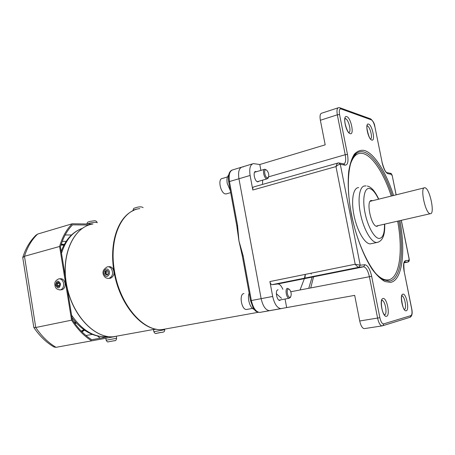 <?xml version="1.0" encoding="UTF-8"?>
<svg xmlns="http://www.w3.org/2000/svg" width="455" height="455" viewBox="0 0 455 455"><rect width="100%" height="100%" fill="white"/><g stroke="black" fill="none" stroke-linecap="round" stroke-linejoin="round"><path stroke-width="0.68" d="M430.254 213.713L430.265 213.713C435.281 214.567 429.77 188.051 424.89 187.767L424.742 187.75C419.669 186.76 425.442 214.049 430.254 213.713L376.791 225.93M236.782 225.777L228.723 181.932L229.474 181.534L237.555 225.475L236.782 225.788L238.955 240.951L243.135 255.812L242.35 256.068L250.551 300.692L251.359 300.527C253.054 307.87 255.812 311.84 259.629 312.437L265.601 311.362M305.351 274.365L304.907 278.102M242.35 256.068L238.955 240.951L237.555 225.475M310.725 287.924L313.575 276.782M276.333 293.68L281.548 298.332M243.135 255.812L251.359 300.527L261.142 298.662C262.853 306.067 265.589 310.077 269.36 310.691L275.241 309.633L269.36 310.691C265.589 310.077 262.853 306.067 261.142 298.662L238.943 178.747C237.959 171.785 239.108 167.855 242.384 166.945L243.209 166.968M300.05 289.971L304.378 278.619M304.475 278.187L305.214 274.393M358.637 187.596C353.194 187.505 350.896 200.439 354.058 215.676C357.152 230.918 364.819 243.988 370.256 243.891L371.9 243.533M378.401 225.566L376.967 226.328C371.138 226.908 365.541 199.773 371.61 200.496L372.503 200.712M337.911 163.032L253.708 186.931C252.861 187.159 252.565 188.182 252.826 189.997L250.113 175.459L238.943 178.747C237.959 171.785 239.108 167.855 242.384 166.945L252.388 163.914M262.507 184.434L262.666 180.135M260.897 170.398L259.788 164.517L325.188 144.844L320.371 120.268L337.32 114.825C336.598 110.502 336.996 108.125 338.52 107.699L339.788 107.727L340.943 108.916C339.396 108.722 338.935 110.605 339.566 114.558L337.32 114.825L345.226 154.717L347.472 154.416C348.61 161.434 347.825 165.023 345.106 165.182L343.582 163.88L339.35 163.026M250.113 175.459C249.107 168.441 250.21 164.488 253.429 163.601L259.788 164.517M259.117 181.153L257.831 181.869C254.533 181.727 252.491 170.801 255.903 171.546L256.432 171.723M338.025 107.858L321.702 113.187C320.115 113.636 319.666 115.997 320.371 120.268M312.124 277.072L308.723 288.311M285.063 299.037L286.667 307.58L280.832 308.632C277.129 307.995 274.411 303.94 272.681 296.467L261.142 298.662L238.943 178.747L229.474 181.534C228.512 174.623 229.695 170.705 233.023 169.783L241.326 167.269M282.851 289.278C281.4 285.865 279.717 284.096 277.8 283.965L272.101 284.671L358.824 267.295C357.835 267.085 356.629 266.067 355.201 264.236L360.212 265.197L358.898 267.29L363.505 266.801L277.561 283.983M272.681 296.467L269.9 281.565C270.344 283.476 271.055 284.517 272.022 284.676L272.101 284.671M280.03 300.397C276.856 301.204 274.763 289.971 278.045 289.789M269.9 281.565L355.201 264.236L335.983 166.587C336.569 164.437 337.303 163.231 338.196 162.953L338.748 162.901L340.289 164.227C339.254 164.232 337.82 165.017 335.983 166.587L252.826 189.997M364.671 328.561L381.955 325.916C380.135 325.427 378.685 322.828 377.604 318.125L369.397 276.685C368.015 270.714 366.116 267.415 363.71 266.789L277.8 283.965M286.667 307.58L354.69 295.369L359.712 320.98C360.775 325.621 362.248 328.174 364.137 328.647M371.07 201.121L370.171 201.298M289.977 297.269L290.688 296.774C291.632 294.345 291.251 291.934 289.551 289.528L288.43 289.039C285.95 289.181 287.583 297.871 289.977 297.269M290.591 296.961L289.226 298.241C286.371 298.503 284.665 288.493 287.543 288.362L289.357 289.357M247.201 309.366L246.525 309.491C241.423 310.003 238.818 293.828 243.943 293.566M249.152 293.06C248.39 295.176 248.265 297.724 248.777 300.692C249.846 305.55 251.678 308.484 254.265 309.485M228.632 175.112C227.068 176.648 226.601 179.389 227.227 183.337L230.332 190.708M267.472 177.837L268.444 177.279C269.167 174.822 268.598 172.473 266.749 170.233L265.959 169.834C263.382 169.254 264.969 177.7 267.472 177.837M268.348 177.518L268.086 178.172L266.909 178.838C264.082 178.73 262.029 169.226 264.833 169.237L266.482 170.039M226.772 193.75L225.691 193.944C220.681 193.944 217.376 178.593 222.353 178.474L227.449 176.955M156.111 329.187L153.5 329.659L155.855 329.141M22.824 257.246C25.719 248.237 30.115 240.877 36.013 235.155L37.646 234.075C31.799 239.592 27.408 246.997 24.473 256.29L22.767 257.689L33.835 327.52L35.757 327.503L71.589 320.166L59.599 246.474C62.358 236.93 66.567 229.36 72.226 223.769L92.598 224.065M97.597 336.063L100.123 338.207M33.835 327.52C39.579 336 46.319 342.507 54.06 347.028L56.033 347.313L114.887 336.609M76.485 323.118L75.172 323.42L74.819 321.236M76.429 323.056L75.9 323.226M75.752 322.305L75.905 323.277M108.745 336.649L91.751 339.72C84.493 335.164 78.021 328.504 72.328 319.74L67.277 288.726M65.418 277.288L60.447 246.764C63.131 237.584 67.186 230.275 72.612 224.833L88.822 225.037M102.716 337.741L103.444 336.763M71.509 234.962L65.167 234.99M71.589 320.166C77.481 329.284 84.186 336.177 91.717 340.846M37.646 234.075L72.226 223.769M56.033 347.313C48.401 342.865 41.644 336.262 35.757 327.503L24.473 256.29L59.599 246.474M61.158 289.818L61.897 289.75C64.303 288.868 65.361 286.713 65.065 283.283C64.309 280.092 62.722 278.579 60.305 278.744L59.548 278.801M58.627 286.513L58.485 285.632L57.484 285.717L57.648 286.747L59.15 286.388L58.979 285.353L59.736 285.171L59.4 283.101L58.65 283.289L58.479 282.254L56.983 282.618L58.507 282.413M57.484 285.717L56.733 285.894L56.397 283.835L57.148 283.653L56.983 282.618M57.717 285.695L57.404 283.749L56.397 283.835M57.404 283.749L58.149 283.567L57.984 282.538M58.149 283.567L57.148 283.653M59.417 283.226L58.65 283.289M109.558 278.318L110.48 278.244C114.239 276.259 114.984 272.989 112.715 268.439C111.594 267.057 110.281 266.482 108.785 266.727L108.262 266.755M105.492 272.664L104.889 271.874L105.861 271.806L106.464 272.596L105.492 272.664L104.906 273.427L106.117 275.008L106.703 274.246L107.306 275.042L108.483 273.518L107.88 272.721L108.466 271.959L107.255 270.378L106.669 271.14L107.71 270.975M106.629 274.342L105.878 273.358L104.906 273.427M104.889 271.874L106.06 270.35L106.669 271.14M107.824 274.376L106.703 274.246M105.861 271.806L106.521 270.947M106.464 272.596L105.878 273.358M139.736 208.623C121.502 210.443 108.694 238.79 114.489 271.106C119.671 304.401 143.126 331.547 162.128 329.585L167.827 328.561M259.862 312.397L269.861 310.646M311.231 274.103L311.061 273.205M402.88 294.158C406.252 293.02 409.71 310.145 406.224 310.742C402.834 312.141 399.285 294.482 402.88 294.158M404.37 309.411C407.071 309.002 404.671 295.938 401.913 295.983M382.996 298.503C386.869 297.234 390.532 315.56 386.54 316.276C382.644 317.846 378.884 298.907 382.996 298.503M384.577 314.837C387.688 314.342 385.123 300.254 381.973 300.448L381.91 300.448M370.637 138.934C372.901 138.075 370.069 126.678 367.441 126.092L367.157 126.041M368.596 124.13C372.315 125.068 375.642 141.528 371.809 140.072C368.067 139.344 364.654 122.384 368.596 124.13M348.996 132.473C351.59 131.569 348.547 119.438 345.55 118.744L345.095 118.687L345.368 118.363C343.098 120.092 347.728 133.213 348.922 132.411L348.883 132.456M346.767 116.639C351.021 117.737 354.536 135.311 350.157 133.668C345.868 132.809 342.268 114.677 346.767 116.639M399.922 220.647C405.814 251.666 402.339 280.599 390.498 282.384L384.964 281.554C380.932 279.33 376.751 275.338 372.423 269.582C363.795 256.739 355.833 236.077 351.391 214.476C348.399 197.965 347.518 183.553 348.74 171.234C349.929 163.936 351.789 158.26 354.32 154.211C357.158 151.179 360.4 149.905 364.034 150.383C374.061 152.863 385.942 171.831 393.564 195.485M392.42 195.769C384.941 172.724 373.333 154.33 363.551 151.964C361.082 151.344 358.819 151.72 356.754 153.102C348.53 157.72 345.334 185.054 351.8 215.88C357.966 246.764 372.548 274.57 382.928 279.768L389.429 281.122C401.031 279.433 404.512 251.245 398.785 220.908M353.461 156.583L356.754 153.102L353.501 156.52M391.277 196.054C383.94 173.622 372.611 155.803 363.067 153.545C357.226 152.175 352.875 156.15 350.014 165.472M375.477 273.171C380.221 278.232 384.521 280.468 388.371 279.865C399.729 278.272 403.204 250.819 397.647 221.17M378.298 242.14L376.643 242.509C371.291 242.583 363.676 229.434 360.559 214.117C357.368 198.801 359.575 185.839 364.933 185.953L366.11 185.902M378.532 199.216C375.494 192.715 372.44 189.132 369.38 188.478C364.421 187.619 362.214 198.966 365.007 212.821C367.725 226.67 374.619 238.733 379.385 238.46C382.968 237.897 384.657 233.136 384.464 224.179M281.378 308.581L269.912 310.64M290.796 291.746L371.655 276.287L379.868 317.687L359.712 320.98M345.106 165.182L340.289 164.227L360.212 265.197L364.808 264.73L363.733 266.732L359.126 267.227L272.022 284.676M364.808 264.73C367.674 265.197 369.96 269.047 371.655 276.287M382.365 325.871L382.922 325.672L382.365 325.871M379.868 317.687C380.858 321.856 382.12 323.92 383.667 323.892L382.922 325.672L409.915 317.334M383.667 323.892L410.939 315.616L410.245 317.237C412.122 315.895 412.617 313.074 411.729 308.78L404.233 271.732C403.619 264.685 403.744 261.506 404.603 262.211L407.919 262.023C409.125 261.648 409.528 260.556 409.13 258.753L409.062 258.781M410.939 315.616C412.059 314.871 412.293 312.602 411.65 308.808L411.729 308.78M411.65 308.808L404.233 271.732M404.154 271.743C403.056 265.185 403.494 261.483 405.473 260.641L404.506 262.387L407.919 262.023L408.88 260.294L409.13 258.753L401.327 220.328M405.473 260.641L408.88 260.294M407.788 262.063L404.137 262.785M396.077 194.865L392.318 175.988M409.056 258.753L401.253 220.345M392.227 175.937L391.425 174.373L390.066 173.236L387.006 172.621M391.425 174.373L387.836 173.662L386.528 172.445C385.26 171.734 383.792 168.413 382.132 162.481L374.886 126.689M387.836 173.662C385.493 172.593 383.559 168.85 382.035 162.424M374.789 126.598C373.93 122.952 372.799 120.712 371.382 119.864L370.307 118.772L340.238 107.892M371.382 119.864L340.943 108.916M339.566 114.558L347.472 154.416M343.906 163.908C345.675 162.958 346.118 159.893 345.226 154.717L268.643 176.819M107.733 336.518L106.043 336.689C93.383 337.172 81.894 329.994 71.577 315.15M61.51 253.298C65.674 240.166 72.578 231.862 82.224 228.399M119.147 335.705L113.34 336.757C94.162 338.435 71.731 314.604 66.475 284.142C60.998 253.702 74.21 226.516 92.996 223.996C74.057 226.596 60.885 253.805 66.345 284.182C71.6 314.581 93.992 338.435 113.34 336.757L155.61 329.09M81.98 331.854L84.545 330.182M60.964 245.035L63.916 245.194M92.285 334.408L85.955 335.5M83.845 329.687L81.286 331.143M64.32 244.437L61.271 244.09M62.233 241.406L66.174 241.349M116.292 336.399L116.611 338.298L106.151 340.203L105.827 338.27M114.757 340.636L108.62 341.756M59.702 289.954L60.407 289.886C62.813 289.005 63.871 286.843 63.575 283.408C62.818 280.206 61.232 278.688 58.809 278.858C55.607 280.252 54.321 282.407 54.958 285.33C55.243 288.191 57.057 289.71 60.407 289.886L61.897 289.75M55.573 285.109C57.944 289.13 59.611 288.72 60.572 283.892C58.183 279.882 56.517 280.286 55.573 285.109M87.11 223.985L90.261 223.001C94.128 222.296 96.449 222.176 97.228 222.649L97.234 222.688M111.276 268.524C110.15 267.142 108.842 266.567 107.34 266.812C102.739 269.57 101.761 272.784 104.4 276.435C105.435 277.897 106.982 278.54 109.035 278.363C112.8 276.373 113.545 273.091 111.276 268.524M108.648 270.151C106.14 266.647 102.056 271.971 104.73 275.229C107.215 278.75 111.344 273.427 108.648 270.151M108.159 278.437L110.48 278.244M133.042 210.716L133.019 210.585C133.446 209.852 135.704 209.192 139.793 208.606M155.201 331.462L153.853 331.689C154.649 333.396 155.673 333.907 156.929 333.236C162.048 331.792 164.841 333.14 164.687 329.721L155.201 331.462M157.055 333.219L156.429 333.31M162.771 332.156L157.083 333.214M424.14 187.898L370.905 201.11M133.611 210.449C118.021 216.984 109.029 243.101 113.983 271.282C119.153 304.304 142.375 331.53 162.128 329.585L258.218 312.301M280.832 308.632L259.629 312.437C254.504 311.516 255.249 310.168 253.281 308.092L250.551 300.698M228.723 181.932C227.864 175.636 228.933 171.7 231.925 170.119M404.188 309.417L404.484 309.36C402.948 310.549 400.167 293.941 402.186 295.676L401.924 295.955M384.282 314.871L384.555 314.769C381.301 312.272 380.608 298.958 382.217 300.175L381.904 300.459M367.333 186.061C371.274 186.908 375.085 191.271 378.765 199.159M384.697 224.127C385.135 235.104 382.575 241.213 377.024 242.464L370.256 243.891M371.61 200.496L370.87 200.678M370.598 138.929L370.683 138.889C369.329 140.208 365.354 124.169 367.401 125.682L367.105 126.041M390.549 173.321C391.181 173.27 391.766 174.157 392.312 175.983L396.146 194.842M370.688 118.909C373.214 121.138 374.613 123.726 374.886 126.672L382.132 162.481M290.688 296.774L290.25 297.633M289.226 298.241L278.995 300.152M252.44 308.405L246.525 309.491M268.444 177.279L268.086 178.172M267.148 178.843L257.263 181.687M264.452 169.351L254.578 172.269M230.691 192.636L226.089 193.944M107.312 336.455L106.043 336.689C93.332 337.2 81.974 330.848 71.981 317.624M61.209 251.444C65.224 240.468 71.583 233.04 80.273 229.161M64.132 244.779L61.124 244.54M81.644 331.519L84.226 329.96M116.611 338.298C116.349 340.135 115.587 340.949 114.33 340.721L108.523 341.773C107.801 342.291 107.01 341.768 106.151 340.203M86.842 223.979C87.752 221.847 86.825 222.438 90.471 221.284M97.245 222.757L97.228 222.649C95.806 219.583 93.923 221.147 90.551 221.267M133.014 210.54C133.622 207.56 133.804 208.538 136.972 207.326C139.895 206.615 141.943 206.718 143.115 207.634M153.5 329.659L153.853 331.689M164.613 329.323L164.687 329.721"/></g></svg>
